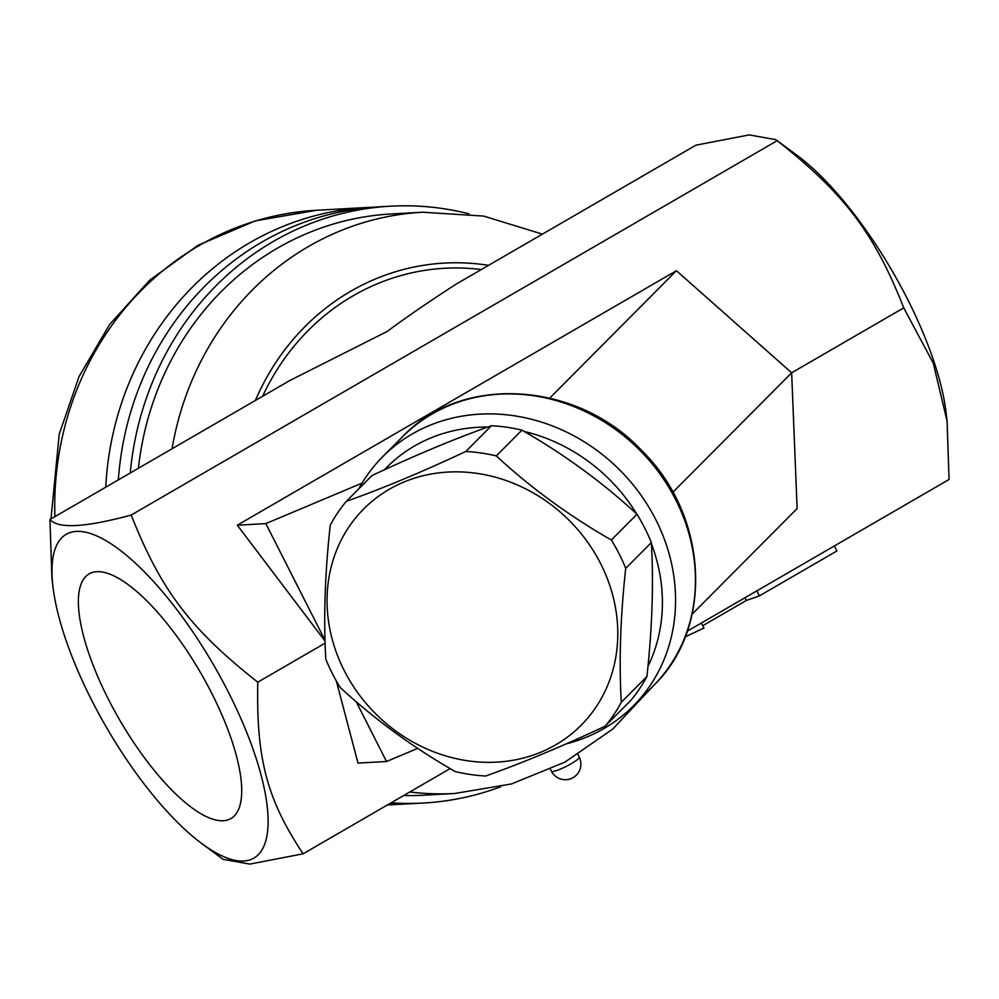 <?xml version="1.0" encoding="UTF-8"?>
<svg xmlns="http://www.w3.org/2000/svg" width="999" height="999" viewBox="0 0 999 999"><rect width="100%" height="100%" fill="white"/><g stroke="black" fill="none" stroke-linecap="round" stroke-linejoin="round"><path stroke-width="1.5" d="M775.911 139.673L797.115 155.369A187.125 62 59.9 0 1 946.053 412.375L947.089 421.178L933.253 363.112L903.745 307.842C874.237 232.979 844.467 193.656 777.172 140.697L775.911 139.673L749.175 134.902L695.916 145.18L456.081 284.166C430.02 300.999 406.98 316.808 386.938 331.581L289.772 380.544L49.95 519.517C58.142 528.971 85.24 527.484 131.219 515.034L777.172 140.697M687.324 631.156L949.05 479.483L947.089 421.178M356.156 701.635L386.526 761.5L357.992 763.074L336.301 680.893M131.219 515.034C160.714 589.897 190.497 629.22 257.779 682.18L325.137 643.156M257.779 682.18C256.219 758.765 266.87 799.138 303.084 853.82L450.162 768.593M325.075 641.096L237.3 525.187L676.423 270.704L791.658 372.802L903.745 307.842M672.864 492.245L791.658 372.802L797.115 508.591L692.17 614.11M362.075 483.104L265.834 523.601L325.05 640.334M386.526 761.5L417.757 748.351M566.058 743.918A176.723 157.68 -135.2 0 0 633.354 705.906A176.723 157.68 -135.2 0 0 663.686 660.464A176.723 157.68 -135.2 0 0 640.484 494.455A176.723 157.68 -135.2 0 0 382.742 456.668A176.723 157.68 -135.2 0 0 358.791 488.811M524.163 431.456A166.333 148.401 44.8 0 1 629.382 502.897A166.333 148.401 44.8 0 1 636.813 514.098M651.41 543.818A166.333 148.401 44.8 0 1 647.951 666.358M384.39 469.805A166.333 148.401 44.8 0 1 487.737 427.048M605.182 726.161L630.806 700.399A171.528 153.034 -135.2 0 0 646.915 676.51C652.235 627.996 653.708 583.354 651.348 542.582A171.528 153.034 -135.2 0 0 636.975 514.248C602.472 482.342 564.123 454.32 521.928 430.157A171.528 153.034 -135.2 0 0 491.446 425.711C455.469 438.449 415.646 455.069 371.978 475.561L346.353 501.323C382.33 488.573 422.152 471.953 465.821 451.473A171.528 153.034 44.8 0 1 496.303 455.919C530.806 487.824 569.143 515.846 611.351 540.009A171.528 153.034 44.8 0 1 625.724 568.344C620.391 616.858 618.918 661.5 621.291 702.285A171.528 153.034 44.8 0 1 605.182 726.161C561.513 746.653 521.69 763.261 485.714 776.011A171.528 153.034 44.8 0 1 455.232 771.565C413.037 747.402 374.687 719.367 340.184 687.474A171.528 153.034 44.8 0 1 332.367 673.563A171.528 153.034 44.8 0 1 325.811 659.14C323.439 618.369 324.925 573.713 330.244 525.199A171.528 153.034 44.8 0 1 346.353 501.323M651.348 542.582L625.724 568.344M636.975 514.248L611.351 540.009M344.23 670.591A153.334 136.801 -135.2 0 0 595.854 707.329A153.334 136.801 -135.2 0 0 477.172 473.401A153.334 136.801 -135.2 0 0 344.23 670.591M646.915 676.51L621.291 702.285M491.446 425.711L465.821 451.473M521.928 430.157L496.303 455.919M676.423 270.704L549.775 398.052M237.3 525.187L265.834 523.601M542.407 234.141L483.653 216.084L422.589 212.225L391.396 213.948A291.071 270.816 86.8 0 0 277.372 248.202A291.071 270.816 86.8 0 0 138.411 468.256M403.671 795.529A291.071 270.816 86.8 0 0 423.489 795.216L454.682 793.493L511.438 783.965L564.934 762.125L612.799 729.02L652.984 686.163M52.947 586.625A187.125 62 -120.1 0 0 91.571 699.999A187.125 62 -120.1 0 0 201.885 843.631A187.125 62 -120.1 0 0 262.974 782.642A187.125 62 -120.1 0 0 136.239 563.936A187.125 62 -120.1 0 0 52.947 586.625L51.911 577.822L49.95 519.517M303.084 853.82L249.825 864.098L223.089 859.327L201.885 843.631M468.981 213.823A298.876 278.072 86.8 0 0 390.584 206.181A298.876 278.072 86.8 0 0 130.257 472.989M391.158 802.784A298.876 278.072 86.8 0 0 423.526 803.021A298.876 278.072 86.8 0 0 500.611 786.8M390.584 206.181L379.17 206.818A298.876 278.072 86.8 0 0 118.332 479.895M389.223 803.895A298.876 278.072 86.8 0 0 412.125 803.646L423.526 803.021M373.089 207.218A298.876 278.072 86.8 0 0 366.995 207.492A298.876 278.072 86.8 0 0 105.744 487.187M387.837 804.707A298.876 278.072 86.8 0 0 399.95 804.32A298.876 278.072 86.8 0 0 406.031 803.92M756.855 590.859L759.402 595.879L746.353 600.461L702.759 625.711M744.967 597.739L746.353 600.461M834.365 545.941L836.912 550.961L759.402 595.879M701.385 623.001L703.933 628.021L685.202 636.863M211.788 693.356A141.383 46.841 59.9 0 1 230.931 818.543A141.383 46.841 59.9 0 1 119.505 719.692A141.383 46.841 59.9 0 1 89.161 573.888A141.383 46.841 59.9 0 1 211.788 693.356M382.742 456.668L402.609 436.688A176.723 157.68 44.8 0 1 639.098 449.513A176.723 157.68 44.8 0 1 653.221 685.926L633.354 705.906M422.589 212.225A291.071 270.816 86.8 0 0 308.566 246.478A291.071 270.816 86.8 0 0 172.078 448.751M409.815 791.97A291.071 270.816 86.8 0 0 454.682 793.493M481.293 269.555A233.903 217.62 86.8 0 0 262.637 396.266M366.995 207.492L316.408 210.277A298.876 278.072 86.8 0 0 54.895 516.658M488.548 265.347A239.098 222.465 86.8 0 0 255.382 400.474M571.028 763.81A15.597 2.448 153.1 0 1 551.411 771.191A15.597 15.597 0 0 0 572.377 778.034A15.597 15.597 0 0 0 579.22 757.08A15.597 2.448 153.1 0 1 571.028 763.81M402.609 436.688C461.8 373.726 577.36 381.168 642.095 450.949C708.428 516.008 714.26 627.747 653.221 685.926M387.287 805.019L399.95 804.32M316.408 210.277L255.195 220.904L197.839 245.404L149.75 280.132L109.59 324.513L79.008 376.623L59.216 434.228L50.999 518.906M550.499 769.392L551.411 771.191M577.959 754.582L579.22 757.08"/></g></svg>
